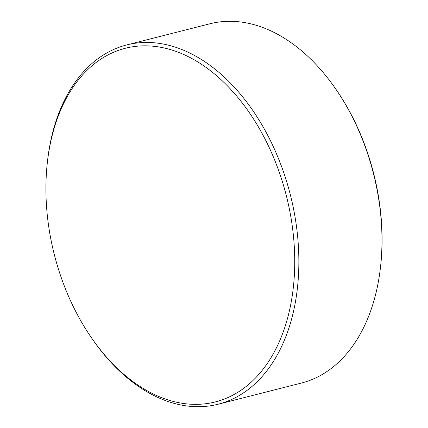 <?xml version="1.0" encoding="UTF-8"?>
<svg xmlns="http://www.w3.org/2000/svg" width="428" height="428" viewBox="0 0 428 428"><rect width="100%" height="100%" fill="white"/><g stroke="black" fill="none" stroke-linecap="round" stroke-linejoin="round"><path stroke-width="0.64" d="M335.466 88.591L336.119 89.527A183.211 120.198 75.7 0 1 382.054 235.641A183.211 120.198 75.7 0 1 380.733 265.071L380.61 266.205A185.372 121.616 -104.3 0 0 381.947 236.422A185.372 121.616 -104.3 0 0 335.466 88.591A185.372 121.616 -104.3 0 0 209.918 23.775L126.8 44.903A185.372 121.616 75.7 0 1 298.83 257.549A185.372 121.616 75.7 0 1 218.12 404.225A185.372 121.616 75.7 0 1 92.571 339.409L91.694 338.141A182.451 119.701 -104.3 0 0 224.935 398.8A182.451 119.701 -104.3 0 0 294.705 257.57A182.451 119.701 -104.3 0 0 178.107 52.184A182.451 119.701 -104.3 0 0 47.262 163.325A182.451 119.701 -104.3 0 0 45.946 192.637A182.451 119.701 -104.3 0 0 91.694 338.141M218.12 404.225L301.237 383.097A185.372 121.616 -104.3 0 0 380.61 266.205M47.262 163.325L47.428 161.795A185.372 121.616 75.7 0 1 126.8 44.903"/></g></svg>
